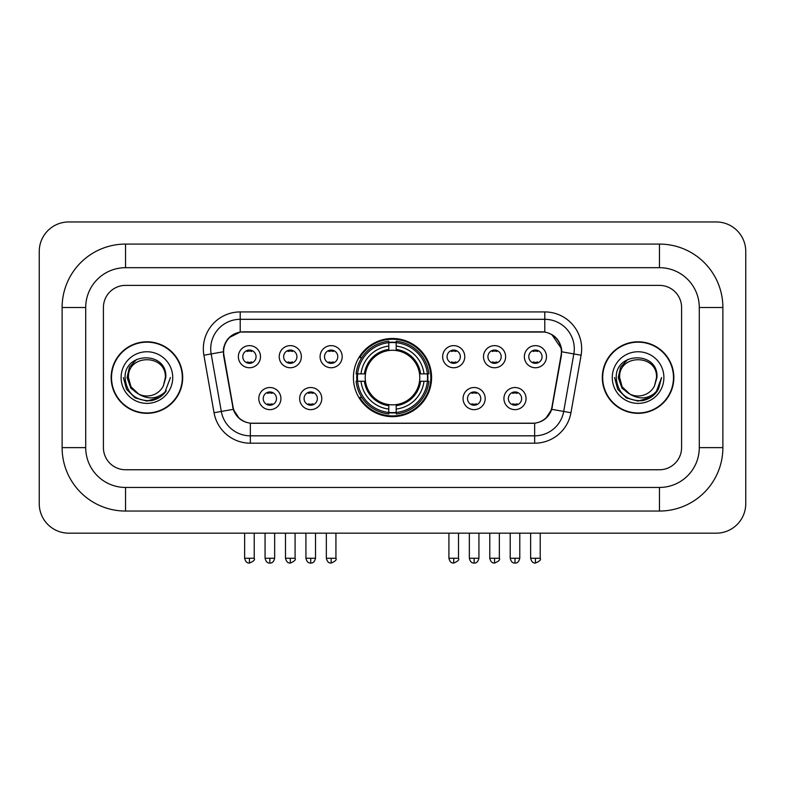 <?xml version="1.0" encoding="UTF-8"?>
<svg xmlns="http://www.w3.org/2000/svg" width="785" height="785" viewBox="0 0 785 785"><rect width="100%" height="100%" fill="white"/><g stroke="black" fill="none" stroke-linecap="round" stroke-linejoin="round"><path stroke-width="1.18" d="M353.417 377.565A39.083 39.083 0 0 0 392.5 416.649A39.083 39.083 0 0 0 431.583 377.565A39.083 39.083 0 0 0 392.5 338.482A39.083 39.083 0 0 0 353.417 377.565M321.772 398.584A11.059 11.059 0 0 1 310.713 409.642A11.059 11.059 0 0 1 299.654 398.584A11.059 11.059 0 0 1 310.713 387.525A11.059 11.059 0 0 1 321.772 398.584M304.08 398.584A6.633 6.633 0 0 0 310.713 405.217A6.633 6.633 0 0 0 317.356 398.584A6.633 6.633 0 0 0 310.713 391.95A6.633 6.633 0 0 0 304.08 398.584M485.199 398.584A11.059 11.059 0 0 1 474.14 409.642A11.059 11.059 0 0 1 463.072 398.584A11.059 11.059 0 0 1 474.14 387.525A11.059 11.059 0 0 1 485.199 398.584M467.497 398.584A6.633 6.633 0 0 0 474.14 405.217A6.633 6.633 0 0 0 480.773 398.584A6.633 6.633 0 0 0 474.14 391.95A6.633 6.633 0 0 0 467.497 398.584M526.058 398.584A11.059 11.059 0 0 1 514.999 409.642A11.059 11.059 0 0 1 503.931 398.584A11.059 11.059 0 0 1 514.999 387.525A11.059 11.059 0 0 1 526.058 398.584M508.356 398.584A6.633 6.633 0 0 0 514.999 405.217A6.633 6.633 0 0 0 521.633 398.584A6.633 6.633 0 0 0 514.999 391.95A6.633 6.633 0 0 0 508.356 398.584M280.922 398.584A11.059 11.059 0 0 1 269.854 409.642A11.059 11.059 0 0 1 258.795 398.584A11.059 11.059 0 0 1 269.854 387.525A11.059 11.059 0 0 1 280.922 398.584M263.22 398.584A6.633 6.633 0 0 0 269.854 405.217A6.633 6.633 0 0 0 276.497 398.584A6.633 6.633 0 0 0 269.854 391.95A6.633 6.633 0 0 0 263.22 398.584M301.352 356.694A11.059 11.059 0 0 1 290.283 367.753A11.059 11.059 0 0 1 279.224 356.694A11.059 11.059 0 0 1 290.283 345.635A11.059 11.059 0 0 1 301.352 356.694M283.65 356.694A6.633 6.633 0 0 0 290.283 363.337A6.633 6.633 0 0 0 296.926 356.694A6.633 6.633 0 0 0 290.283 350.061A6.633 6.633 0 0 0 283.65 356.694M342.201 356.694A11.059 11.059 0 0 1 331.142 367.753A11.059 11.059 0 0 1 320.084 356.694A11.059 11.059 0 0 1 331.142 345.635A11.059 11.059 0 0 1 342.201 356.694M324.509 356.694A6.633 6.633 0 0 0 331.142 363.337A6.633 6.633 0 0 0 337.776 356.694A6.633 6.633 0 0 0 331.142 350.061A6.633 6.633 0 0 0 324.509 356.694M464.769 356.694A11.059 11.059 0 0 1 453.71 367.753A11.059 11.059 0 0 1 442.652 356.694A11.059 11.059 0 0 1 453.71 345.635A11.059 11.059 0 0 1 464.769 356.694M447.077 356.694A6.633 6.633 0 0 0 453.71 363.337A6.633 6.633 0 0 0 460.344 356.694A6.633 6.633 0 0 0 453.71 350.061A6.633 6.633 0 0 0 447.077 356.694M505.628 356.694A11.059 11.059 0 0 1 494.57 367.753A11.059 11.059 0 0 1 483.501 356.694A11.059 11.059 0 0 1 494.57 345.635A11.059 11.059 0 0 1 505.628 356.694M487.927 356.694A6.633 6.633 0 0 0 494.57 363.337A6.633 6.633 0 0 0 501.203 356.694A6.633 6.633 0 0 0 494.57 350.061A6.633 6.633 0 0 0 487.927 356.694M546.488 356.694A11.059 11.059 0 0 1 535.419 367.753A11.059 11.059 0 0 1 524.36 356.694A11.059 11.059 0 0 1 535.419 345.635A11.059 11.059 0 0 1 546.488 356.694M528.786 356.694A6.633 6.633 0 0 0 535.419 363.337A6.633 6.633 0 0 0 542.062 356.694A6.633 6.633 0 0 0 535.419 350.061A6.633 6.633 0 0 0 528.786 356.694M260.492 356.694A11.059 11.059 0 0 1 249.434 367.753A11.059 11.059 0 0 1 238.365 356.694A11.059 11.059 0 0 1 249.434 345.635A11.059 11.059 0 0 1 260.492 356.694M242.791 356.694A6.633 6.633 0 0 0 249.434 363.337A6.633 6.633 0 0 0 256.067 356.694A6.633 6.633 0 0 0 249.434 350.061A6.633 6.633 0 0 0 242.791 356.694M223.921 355.212A19.91 19.91 0 0 1 243.527 331.839L541.473 331.839A19.91 19.91 0 0 1 561.079 355.212L551.973 406.836A19.91 19.91 0 0 1 532.367 423.292L252.633 423.292A19.91 19.91 0 0 1 233.027 406.836L223.921 355.212M356.92 381.255A35.767 35.767 0 0 1 356.92 373.876M111.156 377.565A35.767 35.767 0 0 0 146.923 413.332A35.767 35.767 0 0 0 182.689 377.565A35.767 35.767 0 0 0 146.923 341.799A35.767 35.767 0 0 0 111.156 377.565M602.311 377.565A35.767 35.767 0 0 0 638.077 413.332A35.767 35.767 0 0 0 673.844 377.565A35.767 35.767 0 0 0 638.077 341.799A35.767 35.767 0 0 0 602.311 377.565M223.47 348.805C225.383 339.581 230.957 333.998 240.21 332.065L544.79 332.065C554.024 333.988 559.607 339.571 561.53 348.805L561.452 355.212L551.737 409.338C548.823 417.365 543.122 421.977 534.644 423.193L250.356 423.193C241.898 421.996 236.197 417.375 233.263 409.338L223.548 355.212L223.47 348.805M229.132 337.628L240.21 332.065L240.21 319.309L544.79 319.309A29.496 29.496 0 0 1 573.835 353.927L563.699 411.448A29.496 29.496 0 0 1 534.644 435.822L250.356 435.822A29.496 29.496 0 0 1 221.301 411.448L211.165 353.927A29.496 29.496 0 0 1 240.21 319.309L240.21 311.93L544.79 311.93L544.79 332.065M223.254 351.798L211.165 353.927A29.496 29.496 0 0 1 210.714 348.805M551.796 334.518L561.53 348.805L561.746 351.798L581.106 355.212L570.96 412.733A36.875 36.875 0 0 1 534.644 443.201L250.356 443.201A36.875 36.875 0 0 1 214.04 412.733L203.894 355.212A36.875 36.875 0 0 1 240.21 311.93M252.26 423.292L250.356 423.193L250.356 443.201M534.644 443.201L534.644 423.193L532.74 423.292M570.96 412.733L551.737 409.338L545.781 418.415M239.346 418.533L233.263 409.338L214.04 412.733M552.346 406.836L552.228 407.464M232.772 407.464L232.654 406.836M681.586 307.504A22.127 22.127 0 0 0 659.469 285.387L125.531 285.387A22.127 22.127 0 0 0 103.414 307.504L103.414 447.627A22.127 22.127 0 0 0 125.531 469.754L659.469 469.754A22.127 22.127 0 0 0 681.586 447.627L681.586 307.504A22.127 22.127 0 0 0 659.469 285.387L125.531 285.387A22.127 22.127 0 0 0 103.414 307.504L103.414 447.627A22.127 22.127 0 0 0 125.531 469.754L659.469 469.754A22.127 22.127 0 0 0 681.586 447.627L681.586 307.504M182.316 377.565A35.403 35.403 0 0 0 146.923 342.172A35.403 35.403 0 0 0 111.519 377.565A35.403 35.403 0 0 0 146.923 412.969A35.403 35.403 0 0 0 182.316 377.565M170.423 377.565L164.624 393.04L161.327 396.14M140.005 394.973L130.859 388.251L127.072 377.565L129.417 367.164L136.698 359.393M138.395 393.913L130.958 386.789L128.485 377.565C127.356 353.78 166.489 353.78 165.36 377.565L163.339 385.955L165.802 377.565C167.627 350.944 124.265 351.592 125.07 377.565C126.542 393.246 135.187 400.968 151.005 400.713C157.451 399.477 162.554 396.18 166.322 390.842C157.814 399.006 148.591 400.075 138.651 394.041L130.958 386.789L128.485 377.565C127.356 353.78 166.489 353.78 165.36 377.565L163.339 385.955A18.438 18.438 0 0 1 138.651 394.041L130.958 386.789L128.485 377.565C127.356 353.78 166.489 353.78 165.36 377.565L163.339 385.955M138.651 394.041C132.204 390.488 128.809 384.993 128.485 377.565C127.356 353.78 166.489 353.78 165.36 377.565M121.106 377.565A25.807 25.807 0 0 0 146.923 403.382A25.807 25.807 0 0 0 172.729 377.565A25.807 25.807 0 0 0 146.923 351.759A25.807 25.807 0 0 0 121.106 377.565M166.322 390.842L159.718 397.279M159.561 397.387L151.005 400.713L159.61 397.347L151.005 400.713L159.61 397.347L146.923 401.076L135.167 397.926L126.562 389.321L123.412 377.565M673.481 377.565A35.403 35.403 0 0 0 638.077 342.172A35.403 35.403 0 0 0 602.684 377.565A35.403 35.403 0 0 0 638.077 412.969A35.403 35.403 0 0 0 673.481 377.565M650.726 397.387L638.077 401.076L626.322 397.926L617.726 389.321L614.577 377.565L617.726 389.321L626.322 397.926L638.077 401.076L649.833 397.926L658.438 389.321L661.588 377.565L655.779 393.04L652.482 396.14M631.16 394.973L622.014 388.251L618.227 377.565L620.582 367.164L627.863 359.393M629.806 394.041C623.359 390.488 619.973 384.993 619.64 377.565C618.511 353.78 657.644 353.78 656.515 377.565L654.494 385.955A18.438 18.438 0 0 1 629.806 394.041L622.112 386.789L619.64 377.565L622.112 386.789L629.55 393.913L622.112 386.789L619.64 377.565C618.511 353.78 657.644 353.78 656.515 377.565L654.494 385.955L656.957 377.565C658.792 350.944 615.42 351.592 616.225 377.565C617.697 393.246 626.342 400.968 642.159 400.713C648.606 399.477 653.709 396.18 657.477 390.842C648.969 399.006 639.746 400.075 629.806 394.041L629.727 394.001M656.515 377.565C657.644 353.78 618.511 353.78 619.64 377.565C618.511 353.78 657.644 353.78 656.515 377.565L654.494 385.955M612.271 377.565A25.807 25.807 0 0 0 638.077 403.382A25.807 25.807 0 0 0 663.894 377.565A25.807 25.807 0 0 0 638.077 351.759A25.807 25.807 0 0 0 612.271 377.565M657.477 390.842L650.883 397.279M661.588 377.565L658.438 389.321L649.833 397.926L638.077 401.076L626.322 397.926L617.726 389.321L614.577 377.565L617.726 389.321L626.322 397.926L638.077 401.076L649.833 397.926L658.438 389.321L661.588 377.565L658.438 389.321L649.833 397.926L638.077 401.076L626.322 397.926L617.726 389.321L614.577 377.565M657.428 390.91L650.893 397.269L657.428 390.91M650.736 397.377L642.277 400.693L650.736 397.377M396.189 412.478L396.189 413.96A36.581 36.581 0 0 0 428.895 381.255L427.413 381.255A35.099 35.099 0 0 1 396.189 412.478L396.189 409.063A31.714 31.714 0 0 0 423.998 381.255L419.533 381.255A27.289 27.289 0 0 0 396.189 350.532L396.189 342.652A35.099 35.099 0 0 1 427.413 373.876L428.895 373.876A36.581 36.581 0 0 0 396.189 341.171L396.189 342.652M357.587 381.255L356.105 381.255A36.581 36.581 0 0 0 388.81 413.96L388.81 412.478A35.099 35.099 0 0 1 357.587 381.255L361.002 381.255A31.714 31.714 0 0 0 388.81 409.063L388.81 404.599A27.289 27.289 0 0 0 419.533 381.255L420.623 381.255A28.368 28.368 0 0 1 396.189 405.688L396.189 409.063M388.81 342.652L388.81 341.171A36.581 36.581 0 0 0 356.105 373.876L357.587 373.876A35.099 35.099 0 0 1 388.81 342.652L388.81 346.067A31.714 31.714 0 0 0 361.002 373.876L365.467 373.876A27.289 27.289 0 0 0 388.81 404.599L388.81 405.688A28.368 28.368 0 0 1 364.377 381.255L361.002 381.255M357.666 381.255A35.031 35.031 0 0 1 357.666 373.876M396.189 342.731A35.031 35.031 0 0 0 388.81 342.731M427.334 373.876A35.031 35.031 0 0 1 427.334 381.255M427.413 373.876L423.998 373.876A31.714 31.714 0 0 0 396.189 346.067M423.998 381.255L427.413 381.255M388.81 409.063L388.81 412.478M419.533 373.876L423.998 373.876M396.189 404.648L396.189 405.688M388.81 404.599A27.289 27.289 0 0 1 365.467 381.255L364.377 381.255M396.189 412.4A35.031 35.031 0 0 1 388.81 412.4M361.002 373.876L357.587 373.876M388.81 350.483L388.81 346.067M396.189 350.532A27.289 27.289 0 0 0 365.467 373.876L364.377 373.876A28.368 28.368 0 0 1 388.81 349.443M396.189 350.483L396.189 349.443A28.368 28.368 0 0 1 420.623 373.876M361.816 357.656L359.726 357.656A38.347 38.347 0 0 1 430.847 377.565A38.347 38.347 0 0 1 359.726 397.475L361.816 397.475M247.216 362.955L247.216 361.905A5.662 5.662 0 0 0 251.642 361.905L251.642 362.955M251.642 350.434L251.642 351.494A5.662 5.662 0 0 0 247.216 351.494L247.216 350.434M288.075 362.955L288.075 361.905A5.662 5.662 0 0 0 292.501 361.905L292.501 362.955M292.501 350.434L292.501 351.494A5.662 5.662 0 0 0 288.075 351.494L288.075 350.434M328.935 362.955L328.935 361.905A5.662 5.662 0 0 0 333.35 361.905L333.35 362.955M333.35 350.434L333.35 351.494A5.662 5.662 0 0 0 328.935 351.494L328.935 350.434M451.503 362.955L451.503 361.905A5.662 5.662 0 0 0 455.918 361.905L455.918 362.955M455.918 350.434L455.918 351.494A5.662 5.662 0 0 0 451.503 351.494L451.503 350.434M492.352 362.955L492.352 361.905A5.662 5.662 0 0 0 496.777 361.905L496.777 362.955M496.777 350.434L496.777 351.494A5.662 5.662 0 0 0 492.352 351.494L492.352 350.434M533.211 362.955L533.211 361.905A5.662 5.662 0 0 0 537.637 361.905L537.637 362.955M537.637 350.434L537.637 351.494A5.662 5.662 0 0 0 533.211 351.494L533.211 350.434M267.646 404.844L267.646 403.794A5.662 5.662 0 0 0 272.071 403.794L272.071 404.844M272.071 392.323L272.071 393.373A5.662 5.662 0 0 0 267.646 393.373L267.646 392.323M308.505 404.844L308.505 403.794A5.662 5.662 0 0 0 312.93 403.794L312.93 404.844M312.93 392.323L312.93 393.373A5.662 5.662 0 0 0 308.505 393.373L308.505 392.323M471.922 404.844L471.922 403.794A5.662 5.662 0 0 0 476.348 403.794L476.348 404.844M476.348 392.323L476.348 393.373A5.662 5.662 0 0 0 471.922 393.373L471.922 392.323M512.782 404.844L512.782 403.794A5.662 5.662 0 0 0 517.207 403.794L517.207 404.844M517.207 392.323L517.207 393.373A5.662 5.662 0 0 0 512.782 393.373L512.782 392.323M659.469 244.086A63.418 63.418 0 0 1 722.887 307.504A63.418 63.418 0 0 0 659.469 244.086L125.531 244.086A63.418 63.418 0 0 0 62.113 307.504A63.418 63.418 0 0 1 125.531 244.086L125.531 267.685L659.469 267.685L125.531 267.685A39.819 39.819 0 0 0 85.712 307.504L85.712 447.627A39.819 39.819 0 0 0 125.531 487.446L659.469 487.446L125.531 487.446L125.531 511.045L659.469 511.045A63.418 63.418 0 0 0 722.887 447.627L722.887 307.504L699.288 307.504A39.819 39.819 0 0 0 659.469 267.685L659.469 244.086M722.887 447.627L699.288 447.627L699.288 307.504L699.288 447.627A39.819 39.819 0 0 1 659.469 487.446L659.469 511.045M745.75 251.455A29.496 29.496 0 0 0 716.254 221.959L68.746 221.959A29.496 29.496 0 0 0 39.25 251.455L39.25 503.676A29.496 29.496 0 0 0 68.746 533.172L716.254 533.172A29.496 29.496 0 0 0 745.75 503.676L745.75 251.455M62.113 447.627L85.712 447.627L85.712 307.504L62.113 307.504L62.113 447.627A63.418 63.418 0 0 0 125.531 511.045M544.79 311.93A36.875 36.875 0 0 1 581.106 355.212M203.894 355.212L211.165 353.927M396.189 404.599A27.289 27.289 0 0 0 419.533 381.255M388.81 412.733A35.364 35.364 0 0 0 396.189 412.733M427.668 381.255A35.364 35.364 0 0 0 427.668 373.876M396.189 342.397A35.364 35.364 0 0 0 388.81 342.397M249.434 558.243L244.635 558.243C245.469 561.667 247.069 563.267 249.434 563.041L249.434 558.243L254.222 558.243L254.222 533.172M290.283 558.243L285.495 558.243C286.329 561.667 287.928 563.267 290.283 563.041L290.283 558.243L295.082 558.243L295.082 533.172M331.142 558.243L326.344 558.243C327.188 561.667 328.787 563.267 331.142 563.041L331.142 558.243L335.931 558.243L335.931 533.172M453.71 558.243L448.912 558.243C449.756 561.667 451.355 563.267 453.71 563.041L453.71 558.243L458.509 558.243L458.509 533.172M494.57 558.243L489.771 558.243C490.605 561.667 492.205 563.267 494.57 563.041L494.57 558.243L499.358 558.243L499.358 533.172M535.419 558.243L530.631 558.243C531.465 561.667 533.064 563.267 535.419 563.041L535.419 558.243L540.217 558.243L540.217 533.172M269.854 558.243L265.065 558.243C265.899 561.667 267.499 563.267 269.854 563.041L269.854 558.243L274.652 558.243L274.652 533.172M310.713 558.243L305.924 558.243C306.758 561.667 308.358 563.267 310.713 563.041L310.713 558.243L315.511 558.243L315.511 533.172M474.14 558.243L469.342 558.243C470.186 561.667 471.775 563.267 474.14 563.041L474.14 558.243L478.928 558.243L478.928 533.172M514.999 558.243L510.201 558.243C511.035 561.667 512.634 563.267 514.999 563.041L514.999 558.243L519.788 558.243L519.788 533.172M244.635 558.243L244.635 533.172M254.222 558.243C255.194 559.784 253.594 561.373 249.434 563.041M285.495 558.243L285.495 533.172M295.082 558.243C296.053 559.784 294.453 561.373 290.283 563.041M326.344 558.243L326.344 533.172M335.931 558.243C336.912 559.784 335.313 561.373 331.142 563.041M448.912 558.243L448.912 533.172M458.509 558.243C459.48 559.784 457.881 561.373 453.71 563.041M489.771 558.243L489.771 533.172M499.358 558.243C500.33 559.784 498.73 561.373 494.57 563.041M530.631 558.243L530.631 533.172M540.217 558.243C541.189 559.784 539.589 561.373 535.419 563.041M265.065 558.243L265.065 533.172M274.652 558.243C273.818 561.667 272.218 563.267 269.854 563.041M305.924 558.243L305.924 533.172M315.511 558.243C314.667 561.667 313.078 563.267 310.713 563.041M469.342 558.243L469.342 533.172M478.928 558.243C478.094 561.667 476.495 563.267 474.14 563.041M510.201 558.243L510.201 533.172M519.788 558.243C518.954 561.667 517.354 563.267 514.999 563.041"/></g></svg>
